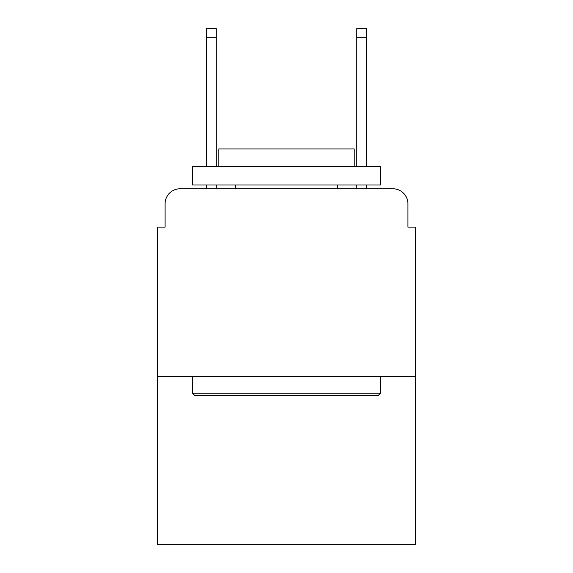 <?xml version="1.0" encoding="UTF-8"?>
<svg xmlns="http://www.w3.org/2000/svg" width="573" height="573" viewBox="0 0 573 573"><rect width="100%" height="100%" fill="white"/><g stroke="black" fill="none" stroke-linecap="round" stroke-linejoin="round"><path stroke-width="0.86" d="M165.096 203.809L165.096 227.109L165.096 203.809A15.034 15.034 0 0 1 180.13 188.775L206.438 188.775L206.438 185.015M415.425 376.712L157.575 376.712L157.575 544.35L415.425 544.35L415.425 227.109L407.904 227.109L407.904 203.809A15.034 15.034 0 0 0 392.87 188.775L180.13 188.775M157.575 376.712L157.575 227.109L165.096 227.109M216.214 185.015L216.214 188.775L227.861 188.775M345.139 188.775L356.786 188.775L356.786 185.015M366.562 185.015L366.562 188.775L392.87 188.775M407.904 227.109L407.904 203.809M378.216 395.506L194.784 395.506L192.528 393.25L380.472 393.25L378.216 395.506M192.528 166.22L380.472 166.22L380.472 185.015L192.528 185.015L192.528 166.22M354.157 166.22L354.157 148.93L218.843 148.93L218.843 166.22M192.528 376.712L192.528 393.25M380.472 376.712L380.472 393.25M235.381 185.015L235.381 188.775M337.619 185.015L337.619 188.775M206.438 166.22L206.438 28.65L216.214 28.65L216.214 166.22M356.786 166.22L356.786 28.65L366.562 28.65L366.562 166.22M206.438 37.295L216.214 37.295M366.562 37.295L356.786 37.295"/></g></svg>
